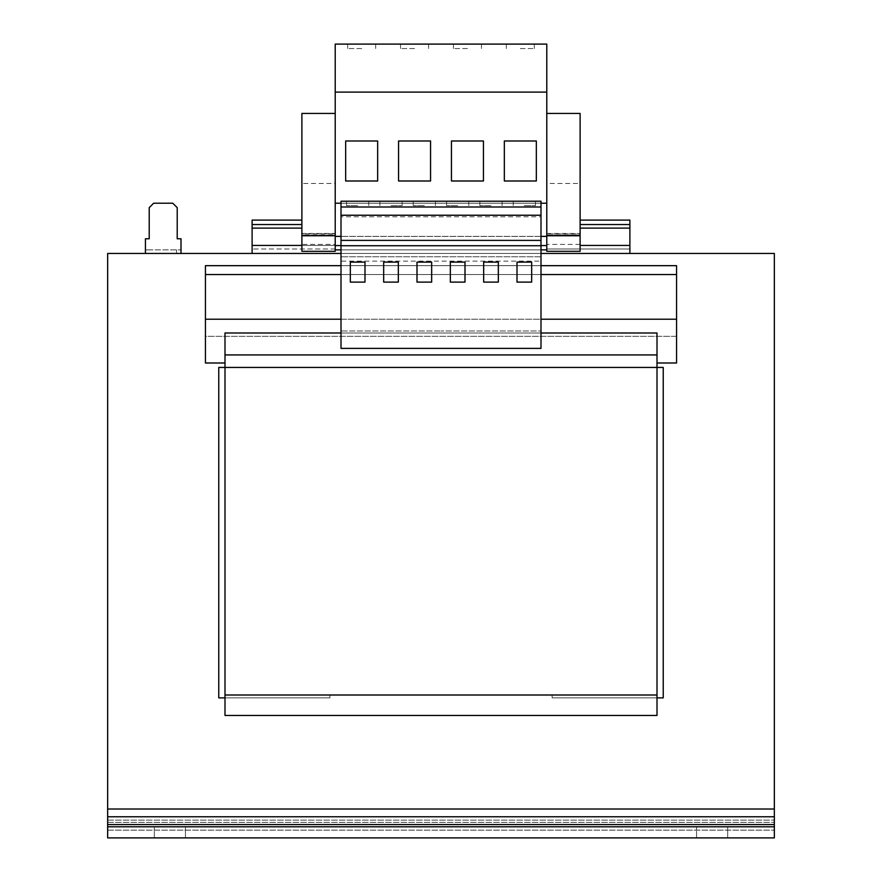 <?xml version="1.0" encoding="UTF-8"?>
<svg xmlns="http://www.w3.org/2000/svg" width="882" height="882" viewBox="0 0 882 882"><rect width="100%" height="100%" fill="white"/><g stroke="black" fill="none" stroke-linecap="round" stroke-linejoin="round"><path stroke-width="0.66" stroke-dasharray="4.41 3.31" d="M520.336 44.1L534.338 44.1L520.336 44.1M520.336 48.543L534.338 48.543L520.336 48.543M414.551 44.1L400.549 44.1L414.551 44.1M414.551 48.543L400.549 48.543L414.551 48.543M361.664 44.1L347.662 44.1L361.664 44.1M361.664 48.543L347.662 48.543L361.664 48.543M467.449 44.1L453.447 44.1L467.449 44.1M467.449 48.543L453.447 48.543L467.449 48.543M727.672 826.787L727.672 837.9L696.559 837.9L727.672 837.9L696.559 837.9L727.672 837.9L727.672 826.787L696.559 826.787L727.672 826.787L696.559 826.787L727.672 826.787L727.672 837.9L727.672 826.787M185.44 826.787L185.44 837.9L154.328 837.9L185.44 837.9L154.328 837.9L185.44 837.9L185.44 826.787L154.328 826.787L185.44 826.787L154.328 826.787L185.44 826.787L185.44 837.9L185.44 826.787M457.67 201.217L446.557 201.217L457.67 201.217M457.67 205.66L446.557 205.66L457.67 205.66M490.998 201.217L479.885 201.217L490.998 201.217M490.998 205.66L479.885 205.66L490.998 205.66M524.338 201.217L535.451 201.217L524.338 201.217M524.338 205.66L535.451 205.66L524.338 205.66M391.002 201.217L402.115 201.217L391.002 201.217M391.002 205.66L402.115 205.66L391.002 205.66M424.33 201.217L413.217 201.217L424.33 201.217M424.33 205.66L413.217 205.66L424.33 205.66M357.662 201.217L346.549 201.217L357.662 201.217M357.662 205.66L346.549 205.66L357.662 205.66M546.785 92.103L335.215 92.103L335.215 44.1L546.785 44.1L546.785 203.213L335.215 203.213L335.215 92.103M536.333 140.988L504.339 140.988L504.339 180.997L536.333 180.997L536.333 140.988L504.339 140.988L504.339 180.997L536.333 180.997L536.333 140.988L504.339 140.988L504.339 180.997L536.333 180.997L536.333 140.988M430.559 140.988L398.554 140.988L398.554 180.997L430.559 180.997L430.559 140.988L398.554 140.988L398.554 180.997L430.559 180.997L430.559 140.988L398.554 140.988L398.554 180.997L430.559 180.997L430.559 140.988M377.661 140.988L345.667 140.988L345.667 180.997L377.661 180.997L377.661 140.988L345.667 140.988L345.667 180.997L377.661 180.997L377.661 140.988L345.667 140.988L345.667 180.997L377.661 180.997L377.661 140.988M483.446 140.988L451.441 140.988L451.441 180.997L483.446 180.997L483.446 140.988L451.441 140.988L451.441 180.997L483.446 180.997L483.446 140.988L451.441 140.988L451.441 180.997L483.446 180.997L483.446 140.988M176.554 249.882L176.554 253.443L180.997 253.443L180.997 238.768L177.216 238.768L177.216 207.656L172.773 203.213L153.655 203.213L149.212 207.656L149.212 238.768L145.442 238.768L145.442 253.443L149.885 253.443L149.885 249.882L145.442 249.882L180.997 249.882L149.885 249.882M180.997 253.443L145.442 253.443M176.554 253.443L149.885 253.443M107.659 809.014L107.659 253.443L774.341 253.443L774.341 830.127L774.341 809.014L107.659 809.014L774.341 809.014L107.659 809.014L107.659 816.787L774.341 816.787L774.341 837.9L774.341 824.571L774.341 837.9L774.341 826.787L107.659 826.787L774.341 826.787L774.341 837.9L107.659 837.9L107.659 826.787L774.341 826.787M341.003 253.443L540.997 253.443M252.109 253.443L629.891 253.443L252.109 253.443L252.109 220.103L252.109 228.107L252.109 220.103L301.887 220.103L301.887 233.752L335.215 233.752L301.887 233.708L301.887 228.107L301.887 234.921L335.215 234.921L335.215 249.882L335.215 233.752L335.215 248.989L335.215 245.439L301.887 245.439M540.997 319.218L540.997 274.556L341.003 274.556L341.003 319.218L205.44 319.218L205.44 362.998L224.998 362.998L224.998 367.441L224.998 332.988L224.998 362.998L205.44 362.998L205.44 265.669L205.44 319.218L676.56 319.218L540.997 319.218L540.997 331.004L441 331.004L540.997 331.004L540.997 348.39L341.003 348.39L341.003 331.004L441 331.004L341.003 331.004L341.003 319.218M657.002 354.928L657.002 367.441L224.998 367.441L224.998 332.988L657.002 332.988L657.002 367.441L224.998 367.441L657.002 367.441L224.998 367.441L224.998 715.456L224.998 695.005L224.998 715.456L657.002 715.456L657.002 332.988L657.002 354.928L224.998 354.928M657.002 362.998L676.56 362.998L657.002 362.998L676.56 362.998L676.56 265.669L205.44 265.669L205.44 336.329L676.56 336.329L676.56 265.669L205.44 265.669L676.56 265.669L676.56 274.556L205.44 274.556L676.56 274.556L676.56 362.998L676.56 336.329L205.44 336.329L205.44 362.998L224.998 362.998M540.997 265.669L341.003 265.669M224.998 697.894L329.89 697.894L329.89 695.005L552.11 695.005L552.11 697.894L663.231 697.894L663.231 367.441L218.769 367.441L218.769 697.894L329.89 697.894L329.89 695.005L552.11 695.005L552.11 697.894L657.002 697.894M657.002 695.005L224.998 695.005M657.002 715.456L224.998 715.456L657.002 715.456M676.56 319.218L205.44 319.218M676.56 274.556L205.44 274.556M546.785 203.213L546.785 249.882L335.215 249.882L546.785 249.882L546.785 245.439L546.785 249.882L335.215 249.882L335.215 203.213M629.891 253.443L629.891 245.439L629.891 248.989L546.785 248.989L546.785 220.103L546.785 248.989L629.891 248.989L629.891 220.103L580.113 220.103L580.113 233.752L546.785 233.708L580.113 233.752L580.113 220.103L580.113 234.921L546.785 234.921L546.785 224.546L546.785 245.439L546.785 113.436L580.113 113.436L580.113 183.489L546.785 183.489M540.997 249.882L341.003 249.882M546.785 224.546L546.785 220.103L546.785 224.546M546.785 236.387L341.003 236.387M546.785 245.571L335.215 245.571M540.997 203.213L341.003 203.213M540.997 236.387L335.215 236.387M540.997 245.571L341.003 245.571M335.215 251.315L335.215 113.436L301.887 113.436L301.887 234.877L301.887 220.103L252.109 220.103L301.887 220.103L301.887 224.546L252.109 224.546L301.887 224.546L301.887 228.107L301.887 224.546L252.109 224.546M335.215 248.989L252.109 248.989L335.215 248.989M252.109 245.439L335.215 245.439L252.109 245.439L335.215 245.439L335.215 234.877L301.887 234.877M301.887 224.546L301.887 220.103M546.785 234.877L580.113 234.877L580.113 224.546L629.891 224.546L629.891 220.103L629.891 228.107L629.891 224.546L580.113 224.546L580.113 220.103L629.891 220.103L580.113 220.103M629.891 224.546L580.113 224.546M580.113 234.877L580.113 233.432L546.785 233.432M580.113 251.315L580.113 235.108L546.785 234.921M580.113 233.432L580.113 183.489M546.785 251.315L546.785 235.108M580.113 244.391L546.785 244.391M335.215 234.877L335.215 233.432L301.887 233.432M301.887 251.315L301.887 244.391L335.215 244.391L335.215 235.108L301.887 234.921M301.887 244.391L301.887 235.108M335.215 244.391L335.215 249.882M335.215 233.432L335.215 183.489L301.887 183.489M335.215 183.489L335.215 113.436M107.659 820.117L774.341 820.117L107.659 820.117M774.341 816.787L774.341 809.014M107.659 826.787L107.659 837.9L774.341 837.9L107.659 837.9L107.659 816.787M540.997 274.556L540.997 261.149L341.003 261.149L341.003 201.217L540.997 201.217L540.997 216.774L341.003 216.774M341.003 274.556L341.003 261.149M540.997 261.149L540.997 216.774M540.997 206.994L341.003 206.994M540.997 215.241L341.003 215.241M540.997 256.772L341.003 256.772L540.997 256.772M540.997 245.902L341.003 245.902M350.33 282.108L364.994 282.108L364.994 262.108L350.33 262.108L350.33 282.108M398.333 282.108L398.333 262.108L383.67 262.108L383.67 282.108L398.333 282.108M431.662 282.108L431.662 262.108L416.999 262.108L416.999 282.108L431.662 282.108M498.33 262.108L498.33 282.108L483.667 282.108L483.667 262.108L498.33 262.108M450.338 282.108L450.338 262.108L465.001 262.108L465.001 282.108L450.338 282.108M517.006 262.108L531.67 262.108L531.67 282.108L517.006 282.108L517.006 262.108M154.328 837.9L154.328 826.787L154.328 837.9M696.559 837.9L696.559 826.787L696.559 837.9M540.997 332.988L341.003 332.988M580.113 245.439L629.891 245.439M301.887 228.107L252.109 228.107M629.891 228.107L580.113 228.107M107.659 830.127L774.341 830.127L107.659 830.127M107.659 822.344L774.341 822.344L107.659 822.344M107.659 824.571L774.341 824.571M506.334 48.543L506.334 44.1L506.334 48.543M400.549 48.543L400.549 44.1L400.549 48.543M347.662 48.543L347.662 44.1L347.662 48.543M453.447 48.543L453.447 44.1L453.447 48.543M446.557 205.66L446.557 201.217M479.885 205.66L479.885 201.217M513.225 205.66L513.225 201.217M379.888 205.66L379.888 201.217M413.217 205.66L413.217 201.217M346.549 205.66L346.549 201.217M368.775 205.66L368.775 201.217M435.443 205.66L435.443 201.217M402.115 205.66L402.115 201.217M535.451 205.66L535.451 201.217M502.112 205.66L502.112 201.217M468.783 205.66L468.783 201.217M481.451 48.543L481.451 44.1L481.451 48.543M375.666 48.543L375.666 44.1L375.666 48.543M428.553 48.543L428.553 44.1L428.553 48.543M534.338 48.543L534.338 44.1L534.338 48.543"/><path stroke-width="1.32" d="M540.997 249.882L546.785 249.882L546.785 44.1L335.215 44.1L335.215 251.315L301.887 251.315L301.887 113.436L335.215 113.436M450.338 282.108L450.338 262.108L465.001 262.108L465.001 282.108L450.338 282.108M540.997 348.39L341.003 348.39L341.003 201.217L540.997 201.217L540.997 348.39M540.997 245.725L341.003 245.725M498.33 262.108L498.33 282.108L483.667 282.108L483.667 262.108L498.33 262.108M517.006 262.108L531.67 262.108L531.67 282.108L517.006 282.108L517.006 262.108M180.997 253.443L180.997 238.768L177.216 238.768L177.216 207.656L172.773 203.213L153.655 203.213L149.212 207.656L149.212 238.768L145.442 238.768L145.442 253.443M107.659 824.571L774.341 824.571L774.341 837.9L107.659 837.9L107.659 253.443L341.003 253.443M540.997 253.443L774.341 253.443L774.341 824.571M341.003 274.556L205.44 274.556L205.44 362.998L224.998 362.998M341.003 319.218L205.44 319.218M224.998 695.005L224.998 715.456L657.002 715.456L657.002 695.005L224.998 695.005L224.998 367.441L218.769 367.441L218.769 697.894L224.998 697.894M341.003 332.988L224.998 332.988L224.998 367.441L657.002 367.441L657.002 695.005M540.997 332.988L657.002 332.988L657.002 367.441L663.231 367.441L663.231 697.894L657.002 697.894M540.997 274.556L676.56 274.556L676.56 265.669L540.997 265.669M341.003 265.669L205.44 265.669L205.44 274.556M676.56 274.556L676.56 319.218L540.997 319.218M676.56 319.218L676.56 362.998L657.002 362.998M301.887 220.103L252.109 220.103L252.109 253.443M580.113 220.103L629.891 220.103L629.891 253.443M546.785 92.103L335.215 92.103M504.339 140.988L504.339 180.997L536.333 180.997L536.333 140.988L504.339 140.988M546.785 203.213L540.997 203.213M546.785 236.387L540.997 236.387M546.785 245.571L540.997 245.571M398.554 140.988L398.554 180.997L430.559 180.997L430.559 140.988L398.554 140.988M301.887 224.546L252.109 224.546M629.891 224.546L580.113 224.546M580.113 113.436L580.113 251.315L546.785 251.315L546.785 113.436L580.113 113.436M580.113 235.77L546.785 235.77M335.215 235.77L301.887 235.77M341.003 249.882L335.215 249.882M341.003 245.571L335.215 245.571M341.003 236.387L335.215 236.387M341.003 203.213L335.215 203.213M345.667 140.988L345.667 180.997L377.661 180.997L377.661 140.988L345.667 140.988M451.441 140.988L451.441 180.997L483.446 180.997L483.446 140.988L451.441 140.988M107.659 809.014L774.341 809.014M107.659 826.787L774.341 826.787M540.997 206.994L341.003 206.994M540.997 215.241L341.003 215.241M540.997 240.389L341.003 240.389M431.662 262.108L416.999 262.108L416.999 282.108L431.662 282.108L431.662 262.108M398.333 262.108L383.67 262.108L383.67 282.108L398.333 282.108L398.333 262.108M364.994 282.108L364.994 262.108L350.33 262.108L350.33 282.108L364.994 282.108M657.002 354.928L224.998 354.928M301.887 245.439L252.109 245.439M629.891 245.439L580.113 245.439M301.887 228.107L252.109 228.107M629.891 228.107L580.113 228.107M107.659 816.787L774.341 816.787"/></g></svg>
